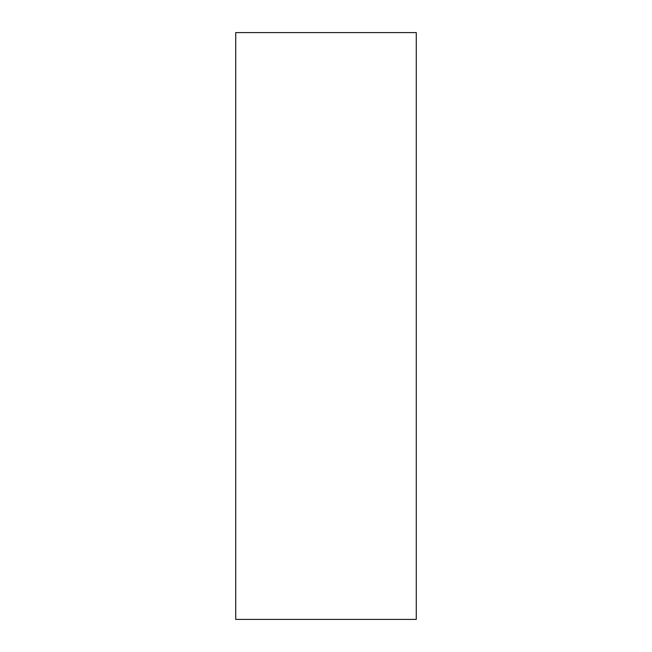 <?xml version="1.0" encoding="UTF-8"?>
<svg xmlns="http://www.w3.org/2000/svg" width="652" height="652" viewBox="0 0 652 652"><rect width="100%" height="100%" fill="white"/><g stroke="black" fill="none" stroke-linecap="round" stroke-linejoin="round"><path stroke-width="0.98" d="M235.722 619.4L416.278 619.4L416.278 32.6L235.722 32.6L235.722 619.4"/></g></svg>
